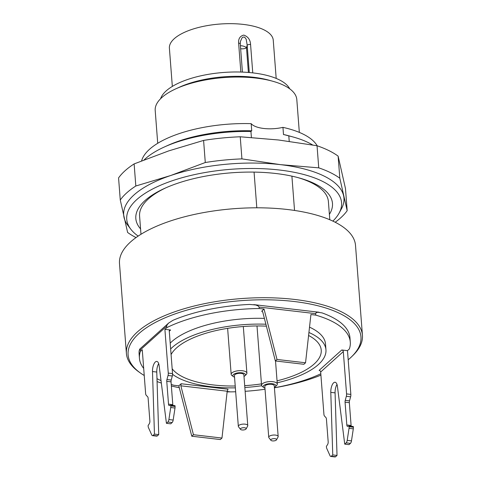 <?xml version="1.0" encoding="UTF-8"?>
<svg xmlns="http://www.w3.org/2000/svg" width="481" height="481" viewBox="0 0 481 481"><rect width="100%" height="100%" fill="white"/><g stroke="black" fill="none" stroke-linecap="round" stroke-linejoin="round"><path stroke-width="0.72" d="M235.227 386.009A76.142 29.545 -4.4 0 1 213.185 384.932A76.142 29.545 -4.4 0 1 172.168 368.753M171.08 354.575A76.142 29.545 -4.4 0 1 266.396 326.166M308.592 335.479A76.142 29.545 -4.4 0 1 321.236 350.15A76.142 29.545 -4.4 0 1 277.05 380.832M261.454 383.88A76.142 29.545 -4.4 0 1 244.697 385.654M140.981 234.271L139.586 216.149A94.691 36.736 -4.4 0 1 166.053 187.74M297.901 177.591A94.691 36.736 -4.4 0 1 328.403 201.623L329.798 219.739M294.54 210.444L291.901 176.148M254.064 172.108L256.812 207.798M362.433 335.311L355.513 245.4A118.362 45.923 175.6 0 0 233.976 208.694A118.362 45.923 175.6 0 0 119.492 263.558L126.407 353.475A118.362 45.923 -4.4 0 1 294.36 299.416A118.362 45.923 -4.4 0 1 362.433 335.311A118.362 45.923 -4.4 0 1 352.952 355.429L351.611 356.734A116.781 45.31 175.6 0 0 293.807 301.467A116.781 45.31 175.6 0 0 161.033 319.625A116.781 45.31 175.6 0 0 140.38 372.985A116.781 45.31 175.6 0 0 144.24 375.499M305.543 362.782L277.014 359.457L275.348 360.954L303.878 364.285L305.543 362.782L310.924 314.55L315.764 315.115A105.736 41.023 -4.4 0 1 350.288 342.081L349.958 337.728A105.736 41.023 175.6 0 0 322.042 312.89L317.7 312.259L316.089 312.77L315.65 313.66L259.097 307.058L258.075 305.874L255.682 304.984L249.591 304.431A105.736 41.023 175.6 0 0 173.01 320.286L168.699 323.022L167.063 324.922L166.666 326.196L140.266 349.976L139.712 349.128L139.183 350.751A105.736 41.023 175.6 0 0 139.111 353.956L139.442 358.303A105.736 41.023 -4.4 0 1 140.374 351.425L142.256 349.729L145.623 393.488A3.157 1.311 96.7 0 0 146.17 395.19L147.709 396.867A2.369 0.98 96.7 0 1 148.118 398.142L149.874 420.947A2.369 0.98 96.7 0 1 149.296 423.719L148.094 425.583L148.148 426.31A3.157 1.311 96.7 0 0 148.437 427.597L151.762 434.992A3.157 1.311 96.7 0 0 152.435 435.636L156.716 436.135A3.157 1.311 96.7 0 0 157.305 435.9L158.724 434.62L156.776 372.047A7.888 3.271 -83.3 0 1 158.694 363.618M157.071 381.559A116.781 45.31 175.6 0 0 161.339 383.068M171.356 385.966A116.781 45.31 175.6 0 0 179.299 387.734M227.122 391.895A116.781 45.31 175.6 0 0 230.357 391.853M274.423 387.794A116.781 45.31 175.6 0 0 320.911 375.15M348.184 359.806A116.781 45.31 175.6 0 0 351.611 356.734M140.38 372.985L138.859 371.903A118.362 45.923 -4.4 0 1 126.407 353.475M249.284 72.529L247.18 45.148L246.488 47.703A3.944 1.215 15.1 0 0 240.41 45.731M240.849 72.048L238.624 43.146C238.275 38.787 239.977 36.099 243.741 35.083C248.028 36.586 250.306 39.737 250.577 44.541A2.369 0.92 -4.4 0 0 247.18 45.148L246.182 39.208L244.625 37.145L243.019 37.079L242.033 37.885L240.416 41.45M238.624 43.146A2.369 0.92 -4.4 0 1 240.266 43.867M276.19 78.421L273.25 40.2A52.08 20.208 175.6 0 0 219.775 24.05A52.08 20.208 175.6 0 0 169.396 48.19L172.336 86.412M160.57 98.743A65.608 25.457 -4.4 0 1 223.497 72.475A65.608 25.457 -4.4 0 1 289.706 88.811M176.004 88.751L179.563 87.133A65.65 25.469 -4.4 0 1 269.156 80.243L272.919 81.295A71.014 27.555 175.6 0 0 176.004 88.751A71.014 27.555 175.6 0 0 155.201 110.498L157.72 143.296M299.332 132.395L296.813 99.603A71.014 27.555 175.6 0 0 272.919 81.295M312.632 144.973A94.691 36.736 175.6 0 0 293.464 137.091A94.691 36.736 175.6 0 0 288.804 135.889L283.76 134.554A23.671 9.187 -4.4 0 1 283.507 134.614L282.948 127.363A23.671 9.187 -4.4 0 1 251.178 123.653L251.731 130.904A23.671 9.187 -4.4 0 1 251.653 130.808L250.938 131.469A94.691 36.736 175.6 0 0 164.243 147.036A94.691 36.736 175.6 0 0 144.15 159.878M282.948 127.363A89.262 34.632 -4.4 0 1 317.195 145.803M141.6 160.882A89.262 34.632 -4.4 0 1 251.178 123.653M283.76 134.554A89.496 34.722 -4.4 0 1 289.821 136.075L293.464 137.091M164.243 147.036L167.689 145.472A89.496 34.722 -4.4 0 1 251.653 130.808M250.938 131.469L251.401 137.47M289.225 141.336L288.804 135.889M181.139 383.742L228.018 389.213L227.194 391.227L221.975 438.047L220.31 439.55L191.781 436.219L193.446 434.716L180.856 385.822L181.139 383.742L178.812 385.84L173.972 385.275A105.736 41.023 -4.4 0 1 171.242 384.451M235.672 391.762A105.736 41.023 -4.4 0 1 230.525 391.877L227.17 391.486M320.809 373.773A105.736 41.023 -4.4 0 1 274.417 387.746M265.037 389.243A105.736 41.023 -4.4 0 1 245.13 391.306M350.288 342.081A105.736 41.023 -4.4 0 1 349.356 348.959L347.48 350.655L341.775 349.988A1.575 1.299 -132 0 1 343.308 351.605L320.671 371.993A1.575 1.299 48 0 0 319.131 370.376L341.775 349.988M158.724 434.62L154.449 434.121L152.495 371.548A7.888 3.271 -83.3 0 1 156.782 361.429A7.888 3.271 -83.3 0 1 159.127 365.584L166.432 423.328L167.851 422.047A3.157 1.311 -83.3 0 0 168.897 419.558L170.725 407.527A3.157 1.311 -83.3 0 0 170.791 405.922L170.731 405.194L169.42 405.591A2.369 0.98 96.7 0 1 169.24 405.609A2.369 0.98 96.7 0 1 168.518 404.16L166.763 381.349A2.369 0.98 96.7 0 1 166.937 379.545L168.031 375.499A3.157 1.311 -83.3 0 0 168.266 373.1L164.899 329.341L166.781 327.645A105.736 41.023 -4.4 0 1 259.205 308.513L264.045 309.079L261.712 311.177L262.764 312.055L275.348 360.954M164.899 329.341L170.605 330.008L169.282 331.199M161.027 380.621A105.736 41.023 -4.4 0 1 156.98 378.673M143.693 368.422A105.736 41.023 -4.4 0 1 139.442 358.303M264.394 318.392A80.88 31.379 175.6 0 0 170.202 343.151M308.922 332.491A80.88 31.379 -4.4 0 1 325.956 349.789L325.511 343.987A80.88 31.379 175.6 0 0 309.517 327.152M166.781 327.645L166.666 326.196M259.097 307.058L259.205 308.513M315.764 315.115L315.65 313.66M140.266 349.976L140.374 351.425M154.449 434.121L153.024 435.401A3.157 1.311 96.7 0 1 152.435 435.636M166.937 379.545L171.218 380.05L172.312 375.998A3.157 1.311 -83.3 0 0 172.541 373.599L169.288 331.289A1.575 1.299 -132 0 1 170.605 330.008M171.218 380.05A2.369 0.98 -83.3 0 0 171.044 381.848L166.763 381.349M168.518 404.16L172.799 404.659L171.044 381.848M172.799 404.659A2.369 0.98 -83.3 0 0 172.95 405.453M166.432 423.328L170.713 423.827L172.132 422.546A3.157 1.311 -83.3 0 0 173.172 420.057L175 408.032A3.157 1.311 -83.3 0 0 175.066 406.421L175.012 405.693L170.731 405.194M344.733 444.143L346.158 442.863A3.157 1.311 -83.3 0 0 347.198 440.374L349.026 428.343A3.157 1.311 -83.3 0 0 349.092 426.731L349.038 426.01L353.313 426.509L353.373 427.23A3.157 1.311 -83.3 0 1 353.301 428.842L351.479 440.873A3.157 1.311 -83.3 0 1 350.433 443.362L349.014 444.642L344.733 444.143L337.428 386.393A7.888 3.271 -83.3 0 0 335.083 382.245A7.888 3.271 -83.3 0 0 330.796 392.364L332.75 454.936L331.325 456.216A3.157 1.311 96.7 0 1 330.736 456.451A3.157 1.311 96.7 0 1 330.062 455.802L326.743 448.412A3.157 1.311 96.7 0 1 326.449 447.12L326.395 446.398L327.597 444.534A2.369 0.98 96.7 0 0 328.174 441.762L326.419 418.957A2.369 0.98 96.7 0 0 326.01 417.682L324.471 415.999A3.157 1.311 96.7 0 1 323.923 414.303L320.671 371.993M336.995 384.433A7.888 3.271 -83.3 0 0 335.077 392.863L337.025 455.435L332.75 454.936M337.025 455.435L335.606 456.716A3.157 1.311 96.7 0 1 335.017 456.95L330.736 456.451M349.038 426.01L347.721 426.406A2.369 0.98 96.7 0 1 347.547 426.425A2.369 0.98 96.7 0 1 346.819 424.97L345.063 402.164A2.369 0.98 96.7 0 1 345.238 400.36L349.519 400.859L350.613 396.813A3.157 1.311 -83.3 0 0 350.847 394.408L347.48 350.655M349.519 400.859A2.369 0.98 -83.3 0 0 349.344 402.663L345.063 402.164M346.819 424.97L351.1 425.469L349.344 402.663M351.1 425.469A2.369 0.98 -83.3 0 0 351.25 426.268M345.238 400.36L346.332 396.314A3.157 1.311 -83.3 0 0 346.567 393.909L343.308 351.605M277.014 359.457L264.045 309.079M191.781 436.219L178.812 385.84M221.975 438.047L193.446 434.716M325.956 349.789A80.88 31.379 -4.4 0 1 277.2 382.81M261.688 385.732A80.88 31.379 -4.4 0 1 244.841 387.482M235.371 387.86A80.88 31.379 -4.4 0 1 172.559 374.338M170.647 348.953A80.88 31.379 -4.4 0 1 265.897 324.23M140.566 228.902A98.617 38.264 -4.4 0 1 164.724 188.33A98.617 38.264 -4.4 0 1 275.769 173.497A98.617 38.264 -4.4 0 1 299.308 177.976A98.617 38.264 -4.4 0 1 329.383 214.37M136.027 237.572A118.362 45.923 -4.4 0 1 127.621 232.461L120.268 200.012L118.566 177.916A118.362 45.923 175.6 0 1 134.127 163.907L135.822 186.003L170.653 175.535L205.285 162.518L203.589 140.422L168.759 150.884L134.127 163.907M120.268 200.012A118.362 45.923 -4.4 0 1 135.822 186.003M205.285 162.518A118.362 45.923 -4.4 0 1 241.925 158.88L240.229 136.784A118.362 45.923 175.6 0 0 203.589 140.422M241.925 158.88L280.435 164.64L318.741 167.845L317.039 145.749L278.535 139.989L240.229 136.784M318.741 167.845A118.362 45.923 -4.4 0 1 339.82 178.223L338.125 156.127A118.362 45.923 175.6 0 0 317.039 145.749M339.82 178.223L347.174 210.672L345.478 188.576L338.125 156.127M347.174 210.672A118.362 45.923 -4.4 0 1 335.197 222.246M332.858 221.104A107.738 41.799 175.6 0 0 339.129 213.083A107.738 41.799 175.6 0 0 279.611 170.034A107.738 41.799 175.6 0 0 164.538 183.592A107.738 41.799 175.6 0 0 130.736 229.118A107.738 41.799 175.6 0 0 138.167 236.087M339.129 213.083L341.462 208.784A110.468 42.863 175.6 0 0 343.596 195.725A110.468 42.863 175.6 0 0 280.435 164.64A110.468 42.863 175.6 0 0 170.653 175.535A110.468 42.863 175.6 0 0 124.044 217.514A110.468 42.863 175.6 0 0 127.778 225.228L130.736 229.118M240.524 429.401A2.91 1.13 175.6 0 0 243.44 429.972A2.91 1.13 175.6 0 0 246.11 428.914A2.91 1.13 175.6 0 0 243.188 427.729A2.91 1.13 175.6 0 0 240.476 429.347A2.91 1.13 175.6 0 0 240.524 429.401M276.082 438.997A2.91 1.13 175.6 0 0 272.45 438.84A2.91 1.13 175.6 0 0 270.875 440.277A2.91 1.13 175.6 0 0 273.761 440.915A2.91 1.13 175.6 0 0 276.509 439.844A2.91 1.13 175.6 0 0 276.082 438.997M238.582 426.845A4.732 1.84 -4.4 0 1 238.504 426.749A4.732 1.84 -4.4 0 1 238.329 426.316A4.732 1.84 -4.4 0 1 242.911 424.122A4.732 1.84 -4.4 0 1 247.769 425.589A4.732 1.84 -4.4 0 1 247.661 426.046L246.11 428.914M270.875 440.277L268.903 437.686A4.732 1.84 -4.4 0 1 268.729 437.253A4.732 1.84 -4.4 0 1 271.999 435.227A4.732 1.84 -4.4 0 1 277.363 435.6A4.732 1.84 -4.4 0 1 278.168 436.526A4.732 1.84 -4.4 0 1 278.06 436.982L276.509 439.844M247.769 425.589L243.867 374.831A4.732 1.84 175.6 0 0 239.003 373.364A4.732 1.84 175.6 0 0 234.421 375.559L238.329 426.316M278.168 436.526L274.266 385.768A4.732 1.84 175.6 0 0 273.461 384.842A4.732 1.84 175.6 0 0 268.097 384.469A4.732 1.84 175.6 0 0 264.821 386.49L268.729 437.253M243.987 376.449A6.313 2.447 175.6 0 0 244.931 375.787A6.313 2.447 175.6 0 0 239.376 372.727A6.313 2.447 175.6 0 0 233.189 376.382A6.313 2.447 175.6 0 0 233.513 376.665A6.313 2.447 175.6 0 0 234.548 377.176M274.386 387.379A6.313 2.447 175.6 0 0 275.33 386.718A6.313 2.447 175.6 0 0 274.765 384.415A6.313 2.447 175.6 0 0 266.366 384.217A6.313 2.447 175.6 0 0 263.913 387.596A6.313 2.447 175.6 0 0 264.947 388.107M233.513 376.665L231.992 375.583A7.888 3.06 -4.4 0 1 231.589 375.228A7.888 3.06 -4.4 0 1 231.163 374.35A7.888 3.06 -4.4 0 1 238.798 370.695A7.888 3.06 -4.4 0 1 246.897 373.142A7.888 3.06 -4.4 0 1 246.266 374.483L244.931 375.787M263.913 387.596L262.392 386.514A7.888 3.06 -4.4 0 1 261.562 385.287A7.888 3.06 -4.4 0 1 267.021 381.914A7.888 3.06 -4.4 0 1 275.956 382.539A7.888 3.06 -4.4 0 1 277.296 384.072A7.888 3.06 -4.4 0 1 276.665 385.413L275.33 386.718M248.394 72.457L246.488 47.703A3.944 1.533 -4.4 0 1 241.258 48.785A3.944 1.533 -4.4 0 1 240.632 48.683M250.577 44.541L252.759 72.878M262.367 311.249L261.712 311.177M152.495 371.548L156.776 372.047M153.024 435.401L157.305 435.9M168.266 373.1L172.541 373.599M167.851 422.047L172.132 422.546M168.897 419.558L173.172 420.057M170.725 407.527L175 408.032M170.791 405.922L175.066 406.421M168.031 375.499L172.312 375.998M335.077 392.863L330.796 392.364M335.606 456.716L331.325 456.216M350.847 394.408L346.567 393.909M350.433 443.362L346.158 442.863M351.479 440.873L347.198 440.374M353.301 428.842L349.026 428.343M353.373 427.23L349.092 426.731M350.613 396.813L346.332 396.314M227.194 391.227L180.856 385.822M242.436 72.102L240.266 43.885L240.44 41.336M168.699 323.022L139.712 349.128M253.812 304.623L319.101 312.241M240.476 429.347L238.504 426.749M227.627 328.349L231.163 374.35M243.314 326.515L246.897 373.142M256.998 325.968L261.562 385.287M275.523 360.972L277.296 384.072"/></g></svg>
